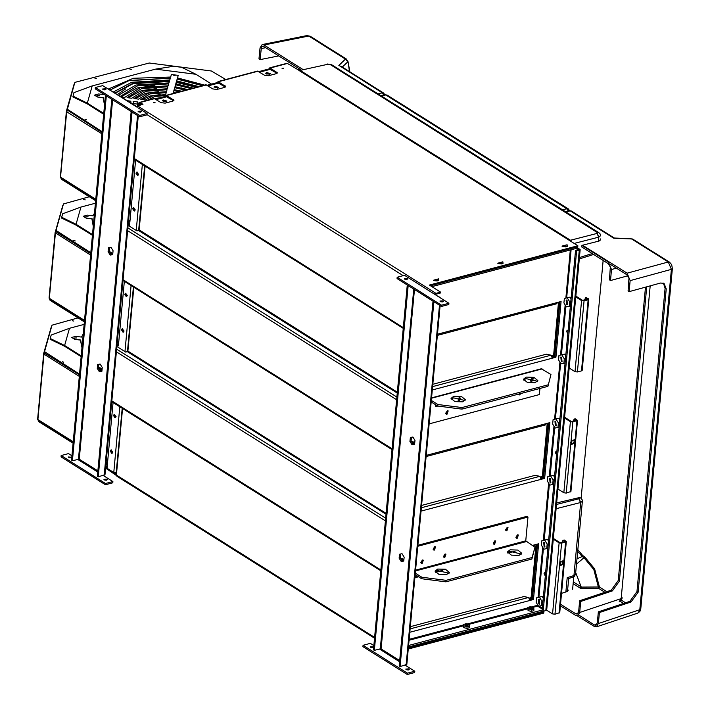 <?xml version="1.0" encoding="UTF-8"?>
<svg xmlns="http://www.w3.org/2000/svg" width="710" height="710" viewBox="0 0 710 710"><rect width="100%" height="100%" fill="white"/><g stroke="black" fill="none" stroke-linecap="round" stroke-linejoin="round"><path stroke-width="1.06" d="M60.847 177.891L61.317 179.177L61.22 178.13M129.832 222.248L128.474 221.396M95.637 200.752L61.317 179.177M101.983 132.388L67.148 109.988L74.71 82.821L75.642 82.174L149.251 63.057L211.358 70.991L225.744 79.52M101.85 133.862L66.633 111.727L67.477 110.52M60.9 177.935L60.563 177.136L95.779 199.27M61.388 178.405L95.708 199.98M128.546 220.615L129.903 221.467M67.219 109.207L102.054 131.616M86.469 119.795L84.987 119.351L86.469 119.795M131.297 69.509L129.815 69.065L131.297 69.509M96.454 78.748L94.962 78.304L96.454 78.748M67.725 110.041L67.654 110.813M66.376 111.408L60.563 177.136L66.731 111.372M60.314 176.843L60.607 177.535M67.37 110.352L66.385 111.328M74.062 84.286L74.497 83.576M538.384 605.878L538.162 606.491M537.683 605.337L537.399 605.852M115.81 473.481L116.316 472.789M117.079 344.252L118.437 345.104M116.236 473.375L114.195 473.623L107.441 469.381L107.006 468.272L113.103 402.517M124.348 281.346L118.366 345.868L117.008 345.016M135.583 160.176L129.46 226.188M123.194 332.094L124.055 331.073L122.333 328.836M111.958 453.255L112.819 452.234L111.097 449.998M115.251 417.72L116.112 416.708L114.39 414.462M126.495 296.567L127.356 295.546L125.626 293.31M134.438 210.932L135.299 209.92L133.569 207.675M137.731 175.405L138.592 174.385L136.87 172.148M414.649 443.706L411.543 441.824M403.821 560.412L400.715 558.53M114.195 473.623L113.751 472.514L116.626 472.7L116.848 476.206L374.534 638.166M122.59 408.472L116.626 472.7M116.875 346.507L125.83 352.133L127.915 351.077L386.107 513.357M133.826 287.302L127.915 351.077M580.46 502.494L578.925 498.784L579.227 497.648L556.667 502.955M603.163 260.419L581.091 498.26M533.485 546.274L535.003 544.756L538.624 543.798L533.458 599.506L529.837 600.465L528.613 597.5L523.856 596.542L410.353 626.628M426.133 456.566L545.413 424.935L546.247 423.595L549.868 422.636L544.694 478.354L541.073 479.312L539.848 476.339L535.1 475.38L421.589 505.467M408.374 647.964L543.851 612.047L542.804 611.381M107.281 465.343L106.092 466.852L106.189 468.485M106.802 467.358L107.139 466.878M106.802 467.304L106.092 466.852M106.207 468.547L116.422 475.54M543.851 612.047L543.753 613.085L408.277 649.002M573.804 576.857L572.65 589.309M568.275 211.012L566.926 208.793L385.805 94.954L381.27 95.894M145.071 166.14L139.151 229.907L137.065 230.972L129.078 225.949L129.531 225.496M128.217 224.191L129.584 224.937M437.369 335.404L556.658 303.773L557.483 302.433L561.104 301.475L555.939 357.192L552.318 358.151L551.084 355.186L546.336 354.219L432.834 384.314M587.623 299.167L585.422 297.934L584.774 300.01L585.413 297.863L586.318 297.623L588.404 298.724L588.776 299.247L588.111 299.753L584.037 300.898L581.614 300.587L575.783 296.922M569.189 367.984L575.02 371.649L577.443 371.96L584.037 300.898L588.111 299.753M588.767 299.274L588.111 299.815L581.517 370.877L577.443 371.96M576.626 248.252L578.437 249.485L575.508 250.381L542.076 610.769L543.141 611.443L546.735 610.041L580.168 249.645L576.946 247.24M580.168 249.645L576.573 251.047L575.508 250.381M581.517 370.877L582.182 370.371L588.767 299.309M545.475 574.088L545.484 572.917M556.711 452.98L556.72 451.8M542.236 609.047L537.63 606.163L537.328 605.364L538.118 605.452M542.325 608.097L539.165 606.118M409.173 639.382L463.47 624.977M467.216 623.984L527.743 607.929M531.471 606.935L537.328 605.381L537.426 604.352M408.605 645.443L542.138 610.041M467.073 626.637L463.994 625.865L463.523 624.409L463.364 626.167L463.834 627.631L466.914 628.403L469.523 627.711L469.692 625.945L467.073 626.637L466.914 628.403M531.346 609.597L528.267 608.825L527.796 607.361L528.098 610.591L531.178 611.363L533.796 610.671L533.955 608.905L531.346 609.597L531.178 611.363M408.463 647.005L542.972 611.337M529.793 599.533L532.394 598.841L537.47 544.1M541.029 478.371L543.629 477.679L548.706 422.947M552.265 357.21L554.874 356.518L559.95 301.786M414.729 442.845L412.954 441.735L411.862 442.019M417.897 545.271L526.935 516.356L528 517.031L417.808 546.247M401.035 558.726L402.135 558.442L403.901 559.551M98.761 364.283L98.406 368.099L97.279 368.401L97.643 364.505L100.128 364.008L102.258 367.407L101.894 371.303L99.409 371.8L97.279 368.401M101.929 370.904L99.684 370.132L98.406 368.099M109.588 247.577L109.233 251.393L108.106 251.695L108.47 247.799L110.955 247.302L113.085 250.701L112.721 254.597L110.236 255.094L111.364 254.792L109.233 251.393M112.819 253.55L109.242 251.305M112.775 253.985L109.686 252.112M110.52 253.452L112.757 254.207M112.73 254.517L111.364 254.792M108.106 251.695L110.236 255.094M137.909 107.254L102.666 85.608L95.309 87.552L139.701 115.455L147.059 113.502L138.432 108.08M138.432 111.825L141.512 111.63L141.148 111.106L138.068 111.301L138.432 111.825M102.914 89.504L106.003 89.3L105.63 88.785L102.551 88.981L102.914 89.504M95.309 87.552L95.193 88.848L139.586 116.751L146.934 114.798L147.059 113.502M138.885 112.038L140.571 112.189M103.376 89.717L105.062 89.868M139.701 115.455L139.586 116.751M112.615 99.799L79.271 459.184L72.464 460.675L71.577 460.115L105.426 95.282M106.314 95.841L72.464 460.675M97.829 470.854L79.271 459.184L78.65 459.982L77.585 459.317M104.13 475.292L103.758 475.771M105.444 484.77L61.051 456.867L61.166 455.572L105.559 483.474L105.444 484.77L112.801 482.818L112.917 481.522L105.559 483.474M104.743 480.058L106.429 480.209M69.234 457.728L70.92 457.888M103.332 475.496L112.917 481.522M71.985 455.793L68.524 453.619L61.166 455.572M104.29 479.845L107.37 479.641L107.006 479.126L103.926 479.321L104.29 479.845M71.852 457.204L68.408 457L68.781 457.524L71.825 457.435M131.173 111.47L97.323 476.295L98.22 476.854L104.982 474.671L138.264 115.925M434.813 293.869L440.395 292.023L429.381 285.101L577.833 245.74L566.828 238.817M139.932 104.681L138.885 103.9L139.55 102.373L142.985 104.281L136.498 106.367M435.541 294.322L440.298 293.052L440.395 292.023M300.33 71.098L287.097 63.252L269.809 67.84L277.397 72.846L276.305 73.689L268.611 75.73L264.573 75.216L257.588 71.08L218.076 81.552L225.673 86.558L224.573 87.41L216.878 89.451L212.84 88.927L205.856 84.792L166.344 95.273L173.941 100.279L172.841 101.122L165.146 103.163L161.108 102.648L154.123 98.512L139.55 102.373M155.037 102.355L153.493 102.453L155.037 102.355M497.674 263.188L503.07 263.445L502.831 261.812L497.674 263.188M561.938 246.139L567.334 246.397L567.104 244.773L561.938 246.139M433.402 280.228L438.798 280.486L438.567 278.852L433.402 280.228M283.574 68.275L282.03 68.373L283.574 68.275M141.751 104.61L139.852 103.491L139.595 104.343M155.348 99.027L165.723 96.276L173.63 100.767M207.08 85.315L217.455 82.564L225.354 87.055M258.813 71.595L269.188 68.843L277.086 73.334M577.833 245.74L577.736 246.778L430.517 285.81M562.293 246.334L566.101 246.05L566.544 246.734M498.029 263.374L501.828 263.09L502.281 263.774M433.757 280.414L437.564 280.13L438.008 280.814M165.723 96.276L166.344 95.273M138.885 103.9L140.11 105.044M156.058 99.471L167.054 96.56M218.778 82.848L207.79 85.759M270.51 69.127L259.523 72.038M598.601 237.167L597.066 233.457L570.449 240.22L571.683 241.87M570.449 240.22L300.188 70.352L327.922 64.299L300.188 70.352M298.812 70.37L299.247 70.148M141.334 104.716L140.012 103.882L139.914 104.92M270.688 69.234L259.691 72.154M218.955 82.955L207.959 85.866M167.223 96.666L156.235 99.586M214.908 86.247L214.029 86.931L217.748 88.031L218.627 87.357L214.908 86.247M266.64 72.526L265.762 73.21L269.48 74.319L270.359 73.636L266.64 72.526M163.176 99.968L162.297 100.642L166.025 101.752L166.903 101.068L163.176 99.968M214.092 87.197L214.864 86.762L218.529 87.605M217.491 88.093L217.411 87.357L215.023 87.862M265.815 73.476L266.596 73.05L270.253 73.893M269.214 74.372L269.143 73.645L266.747 74.142M162.359 100.909L163.131 100.483L166.797 101.326M165.758 101.805L165.687 101.077L163.291 101.574M269.188 68.843L269.809 67.84M217.455 82.564L218.076 81.552M153.715 102.737L154.949 102.852M282.252 68.657L283.485 68.772M448.924 303.232L404.531 275.338L397.183 277.282L397.059 278.577L441.451 306.48L448.809 304.528L448.924 303.232L441.567 305.185L441.451 306.48M439.774 296.984L440.298 297.81M440.75 301.768L442.436 301.919M405.241 279.447L406.928 279.598M441.567 305.185L397.183 277.282M440.298 301.555L443.386 301.359L443.013 300.836L439.934 301.031L440.298 301.555M404.789 279.234L407.868 279.03L407.505 278.515L404.416 278.711L404.789 279.234M414.951 440.431L414.587 444.327L412.102 444.824L409.972 441.425L410.336 437.529L412.821 437.032L414.951 440.431M404.123 557.137L403.759 561.033L401.274 561.53L399.144 558.131L399.508 554.235L401.993 553.738L404.123 557.137M433.038 301.2L399.197 666.024L400.085 666.583L406.848 664.4L440.129 305.655M405.996 665.022L405.632 665.501M408.179 285.571L374.339 650.404L380.329 648.816L381.137 648.913L380.516 649.712L379.451 649.047M373.851 645.523L370.389 643.349L363.041 645.301L362.916 646.597L407.309 674.5L414.667 672.547L414.782 671.252L407.433 673.204L363.041 645.301M405.197 665.226L414.782 671.252M406.164 669.574L409.244 669.37L408.871 668.856L405.792 669.051L406.164 669.574M373.717 646.934L370.283 646.73L370.647 647.254L373.7 647.165M406.617 669.787L408.303 669.938M371.099 647.458L372.786 647.618M407.433 673.204L407.309 674.5M374.339 650.404L373.451 649.845L407.291 285.012M433.925 301.75L400.085 666.583M414.596 444.247L413.229 444.522L412.377 443.155L414.631 443.927M411.463 437.307L411.108 441.123L409.972 441.425M412.377 443.155L411.108 441.123M413.229 444.522L412.102 444.824M403.768 560.953L402.41 561.228L401.549 559.862L403.804 560.634M400.635 554.013L400.28 557.829L399.144 558.131M401.549 559.862L400.28 557.829M402.41 561.228L401.274 561.53M101.903 371.223L100.536 371.499L99.684 370.132M100.536 371.499L99.409 371.8M101.956 370.682L98.85 368.801M101.992 370.238L98.424 367.993M132.06 112.02L98.22 476.854M576.964 246.982L576.857 248.198L431.84 286.645M502.281 263.658L498.038 263.268M438.017 280.698L433.774 280.308M566.553 246.618L562.311 246.228M498.855 263.685L501.402 263.916M499.929 268.593L502.911 267.803M434.591 280.725L437.138 280.956M435.656 285.633L438.647 284.843M563.128 246.645L565.675 246.876M564.193 251.553L567.183 250.763M556.809 451.897L555.912 451.516L555.291 452.518L556.534 454.87M568.053 330.727L567.157 330.345L566.536 331.348L567.778 333.709M545.573 573.014L544.685 572.633L544.064 573.636L545.298 575.987M554.483 477.022L553.436 475.354L547.8 476.65L553.436 475.354M559.773 419.965L558.726 418.288L553.09 419.592L558.726 418.288M543.239 598.175L542.2 596.506L536.565 597.811L542.2 596.506M571.017 298.803L569.97 297.135L564.335 298.44L569.97 297.135M548.537 541.118L547.49 539.449L541.854 540.754L547.49 539.449M543.141 611.443L576.573 251.047M567.947 331.827L567.956 330.629M550.676 476.082L553.125 480.004L552.708 484.495L549.842 485.063L547.383 481.149L547.8 476.65M553.125 480.004L554.235 479.711M552.708 484.495L553.818 484.202M550.463 478.371L549.629 478.203L550.055 482.782L550.889 482.942L550.463 478.371M555.966 419.024L558.424 422.947L558.007 427.438L555.131 428.006L552.673 424.083L553.09 419.592M558.424 422.947L559.524 422.654M558.007 427.438L559.107 427.145M555.753 421.314L554.918 421.145L555.344 425.716L556.178 425.885L555.753 421.314M539.431 597.243L541.89 601.166L541.473 605.657L538.597 606.225L536.148 602.311L536.565 597.811M541.89 601.166L542.99 600.873M541.473 605.657L542.573 605.364M539.218 599.533L538.384 599.364L538.81 603.944L539.644 604.103L539.218 599.533M567.21 297.863L569.66 301.786L569.242 306.276L566.376 306.853L563.917 302.93L564.335 298.44M569.66 301.786L570.76 301.493M569.242 306.276L570.343 305.983M566.997 300.152L566.163 299.984L566.589 304.563L567.414 304.732L566.997 300.152M544.73 540.186L547.179 544.109L546.762 548.599L543.895 549.167L541.437 545.245L541.854 540.754M547.179 544.109L548.28 543.816M546.762 548.599L547.871 548.306M544.517 542.476L543.683 542.307L544.109 546.878L544.943 547.046L544.517 542.476M555.939 357.192L554.874 356.518M543.629 477.679L544.694 478.354M533.458 599.506L532.394 598.841M421.829 577.212L421.678 578.765L445.915 581.863L446.058 580.31L421.829 577.212L415.314 573.121M421.678 578.765L415.173 574.674M528 517.031L525.782 540.887L534.967 547.215L531.905 559.063L445.915 581.863M507.579 552.744L510.02 551.377L521.486 554.031M435.168 571.941L437.608 570.574L449.075 573.236M446.058 580.31L532.047 557.51L531.905 559.063M534.967 547.215L532.047 557.51M519.045 555.397L521.788 553.276L517.883 550.081L510.162 549.824L507.419 551.945L511.333 555.14L519.045 555.397M446.634 574.603L449.377 572.482L445.463 569.278L437.75 569.021L435.008 571.142L438.913 574.346L446.634 574.603M507.162 527.486L506.008 530.76L506.851 530.858L508.005 527.583L507.162 527.486M445.099 554.057L443.945 557.332L444.788 557.43L445.942 554.155L445.099 554.057M434.751 546.682L433.597 549.957L434.44 550.055L435.594 546.78L434.751 546.682M422.477 560.057L421.314 563.332L422.157 563.429L423.311 560.154L422.477 560.057M494.888 540.86L493.734 544.135L494.577 544.233L495.731 540.958L494.888 540.86M517.519 534.861L516.365 538.136L517.199 538.233L518.362 534.958L517.519 534.861M507.348 527.45L505.6 530.219M505.547 529.962L507.091 527.512M445.285 554.022L443.546 556.8M443.484 556.542L445.028 554.084M434.928 546.647L433.189 549.425M433.127 549.167L434.671 546.709M422.654 560.021L420.915 562.799M420.852 562.542L422.397 560.083M495.065 540.825L493.326 543.594M493.264 543.336L494.808 540.878M517.697 534.825L515.957 537.594M515.895 537.337L517.439 534.878M539.928 388.459L539.351 394.618L429.168 423.834M550.995 374.481L547.925 386.338L550.995 374.481L541.331 368.747L431.573 397.848M431.343 400.396L437.848 404.487L437.706 406.04L461.935 409.137L462.077 407.584L548.076 384.776M431.192 401.949L437.706 406.04M462.077 407.584L437.848 404.487M462.654 401.878L465.396 399.748L461.491 396.553L453.779 396.295L451.027 398.416L454.941 401.62L462.654 401.878M535.065 382.672L537.816 380.551L533.902 377.356L526.19 377.09L523.447 379.22L527.352 382.415L535.065 382.672M547.925 386.338L461.935 409.137M451.187 399.215L453.628 397.848L465.094 400.511M523.598 380.019L526.048 378.652L537.514 381.305M447.043 414.161L448.196 410.886L447.353 410.788L446.199 414.063L447.043 414.161M518.185 394.227L519.454 394.955L520.936 393.491M531.559 378.43L530.894 381.483L531.737 381.581L533.272 378.776M459.139 397.635L458.483 400.688L459.326 400.786L460.852 397.973M435.594 404.718L435.851 406.688L437.75 406.049M447.54 410.753L445.8 413.522M445.738 413.264L447.282 410.806M518.957 394.014L518.211 394.325M532.305 378.554L530.485 380.95M530.423 380.693L532.056 378.51M459.885 397.76L458.074 400.147M458.012 399.89L459.645 397.715M436.677 405.392L435.443 406.147M435.381 405.889L436.499 405.286M467.144 624.64L465.165 625.04L466.071 625.714L468.041 625.306L467.144 624.64M463.523 624.409L466.142 623.708L469.221 624.481L469.692 625.945M463.994 625.865L463.834 627.631M531.408 607.591L529.438 608L530.343 608.674L532.314 608.266L531.408 607.591M527.796 607.361L530.405 606.668L533.485 607.441L533.955 608.905M528.267 608.825L528.098 610.591M107.095 467.278L106.278 467.491L106.18 468.529L107.237 469.195M114.443 473.73L116.36 474.679M107.032 467.97L106.278 467.491M529.207 598.104L531.107 597.598L536.023 544.481M529.518 598.654L531.817 598.042L531.107 597.598M536.795 544.277L531.817 598.042M540.754 477.493L543.052 476.88L542.342 476.437L547.268 423.329M548.04 423.124L543.052 476.88M540.452 476.942L542.342 476.437M121.472 329.857L122.093 328.854L123.602 331.197L122.981 332.2L121.472 329.857M110.236 451.019L110.858 450.016L112.366 452.359L111.745 453.362L110.236 451.019M113.529 415.483L114.15 414.48L115.659 416.823L115.038 417.826L113.529 415.483M124.765 294.33L125.386 293.319L126.904 295.662L126.282 296.673L124.765 294.33M132.708 208.696L133.338 207.693L134.847 210.036L134.226 211.039L132.708 208.696M136.009 173.169L136.631 172.166L138.139 174.509L137.518 175.512L136.009 173.169M90.818 252.769L55.975 230.368L56.418 231.975L90.738 253.55M90.605 255.023L55.389 232.889L56.232 231.682M55.131 232.569L49.318 298.298L55.486 232.525M49.656 299.096L49.318 298.298L84.534 320.432M49.602 299.052L50.073 300.339L49.975 299.292M50.144 299.558L84.472 321.142M117.31 341.776L118.659 342.628M118.588 343.4L117.239 342.557M84.401 321.914L50.073 300.339M55.975 230.368L63.465 203.974L89.247 196.741M75.225 240.956L73.742 240.512L75.225 240.956M85.209 199.909L83.718 199.466L85.209 199.909M56.489 231.194L56.418 231.975M62.817 205.447L63.252 204.728M56.134 231.513L55.14 232.481M49.07 298.005L49.372 298.688M92.433 235.365L75.988 225.034L61.61 218.032L61.681 217.26L62.649 213.825L80.931 207.089L95.406 203.255M92.504 234.584L76.059 224.254L61.681 217.26M76.059 224.254L80.931 207.089M83.256 216.328L86.194 218.165L92.078 218.92M92.007 219.541L93.267 226.366M93.276 226.224L92.096 218.778L86.371 218.183M86.38 218.041L83.256 216.257L87.206 215.13L92.93 215.867L94.501 213.062M129.708 223.579L128.785 223.464L128.936 224.591M85.688 216.843L88.004 216.692L85.688 216.843M79.555 374.126L44.508 351.583L44.952 353.198L79.484 374.898M79.351 376.371L43.922 354.104L44.765 352.897M38.136 420.276L38.606 421.562L38.517 420.515M38.677 420.781L73.219 442.49M106.056 463.124L107.405 463.976M44.508 351.583L52.008 325.198L78.011 317.902M63.767 362.171L62.276 361.736L63.767 362.171M73.742 321.124L72.26 320.68L73.742 321.124M80.319 365.943L80.274 366.395M45.023 352.417L44.952 353.198M38.198 420.311L37.861 419.512L73.281 441.78M43.665 353.784L37.861 419.512L44.029 353.749M44.668 352.737L43.674 353.704M51.351 326.671L51.786 325.952M37.603 419.228L37.905 419.912M107.334 464.757L105.976 463.905M73.139 443.262L38.606 421.562M102.036 369.821L98.459 367.576M81.171 356.713L64.53 346.249L50.144 339.256L50.215 338.475L51.191 335.04L69.474 328.313L84.171 324.417M81.242 355.932L64.601 345.468L50.215 338.475M102.107 369.049L98.53 366.804M64.601 345.468L69.474 328.313M71.79 337.552L74.727 339.38L80.612 340.134M80.541 340.756L81.978 347.971M81.996 347.829L80.638 339.992L74.905 339.407M74.914 339.265L71.799 337.472L75.739 336.354L81.464 337.081L83.283 333.931M118.455 344.829L117.869 344.749M74.222 338.067L76.538 337.916L74.222 338.067M103.669 114.204L87.232 103.873L72.846 96.879L73.893 92.664L92.176 85.937L155.543 69.136L173.462 66.261L181.538 67.299L195.924 74.293L211.562 84.126M103.74 113.422L87.303 103.092L72.917 96.099M155.543 69.136L195.924 74.293M87.303 103.092L92.176 85.937M108.204 89.087L133.267 78.295L170.631 77.079L171.341 74.577L178.21 75.375L177.509 77.958L178.192 75.446M94.501 95.167L97.439 97.004L103.323 97.758M103.252 98.379L104.503 105.204M104.521 105.062L103.34 97.616L97.607 97.03M97.625 96.888L94.501 95.096L98.45 93.977L104.237 94.536M177.482 77.958L204.604 85.129M202.732 85.626L177.207 78.925L176.657 80.878L198.969 86.62M118.623 95.131L135.947 84.978L168.971 82.919L169.53 80.975L133.107 83.194L115.135 92.948M197.069 87.126L176.382 81.845L175.823 83.789L193.262 88.138M121.445 96.915L124.774 97.341L140.207 87.658L168.146 85.839L168.696 83.886L137.367 85.874L120.434 96.276M191.336 88.643L175.548 84.765L174.997 86.718L187.458 89.673M144.467 90.339L167.311 88.759L167.871 86.815L141.627 88.555L127.072 97.634L131.661 98.22L144.467 90.339M185.487 90.197L174.722 87.685L174.163 89.637L181.476 91.262M148.727 93.019L166.486 91.688L167.036 89.735L145.887 91.226L133.95 98.512L138.548 99.098L148.727 93.019M179.426 91.803L173.888 90.614L173.338 92.566L175.184 92.93M152.996 95.69L165.652 94.634L166.202 92.673L150.156 93.906L140.855 99.391L145.47 99.986L152.996 95.69M155.321 99.01L159.661 97.882M165.137 96.436L165.368 95.619L154.416 96.587L147.866 100.172M130.968 102.897L130.826 101.131L127.472 100.696M138.761 105.4L137.722 102.009L133.125 101.423L133.835 104.698M173.737 75.322L176.053 75.171L173.737 75.322M96.933 95.69L99.24 95.539L96.933 95.69M113.396 91.936L131.687 82.298L169.805 79.999L170.356 78.056L128.847 80.514L109.837 90.108M176.684 80.878L177.189 79.076L202.51 85.688M117.54 94.457L125.839 88.874M115.393 93.108L133.054 83.718L169.379 81.49M176.382 81.845L176.328 82.378L196.209 87.357M176.328 82.378L176.089 83.833M121.241 96.782L137.172 87.951L154.869 85.528M181.343 87.978L187.688 89.611M175.361 86.771L175.548 84.765M128.155 97.767L141.432 90.623L156.644 88.555M179.035 90.632L181.582 91.235M174.536 89.7L174.722 87.685M135.184 98.663L145.701 93.303L158.428 91.581M173.701 92.637L173.888 90.614M142.32 99.578L149.961 95.983L160.212 94.616M154.594 98.566L160.291 97.723M130.684 102.719L130.826 101.131M133.4 103.553L137.527 104.086L137.758 105.666M137.527 104.086L137.722 102.009M109.917 90.161L128.829 80.656L170.311 78.198M561.654 357.183L560.82 357.015L561.246 361.585L562.072 361.754L561.654 357.183M564.628 354.157L558.992 355.461L564.628 354.157L565.719 355.905M561.867 354.893L564.317 358.816L563.9 363.307L561.033 363.875L558.575 359.961L558.992 355.461M563.9 363.307L565.053 362.996M564.317 358.816L565.471 358.506M578.721 615.073L594.465 624.969L595.921 625.217L597.288 622.901L598.308 611.878L629.876 601.343L636.932 591.643L665.075 288.26L663.415 283.095M567.698 589.362L568.169 590.383L566.491 591.803M610.414 264.368L626.957 274.761L628.989 278.169L628.084 290.967L629.149 291.641L630.169 280.619L627.099 273.208L582.582 245.225L599.036 241.054L600.687 239.794L600.216 238.817M627.099 273.208L668.261 261.972L671.394 269.365L672.37 268.575L671.625 264.635L669.468 262.114L668.261 261.972L631.563 238.906L633.107 239.261M577.337 615.845L594.323 626.522L596.409 626.877L598.352 623.575L599.382 612.553L631.012 601.991L638.068 592.3L666.211 288.908L664.01 283.37L660.602 283.05L629.149 291.641M599.382 612.553L598.308 611.878M640.802 608.887L637.837 613.049L596.471 626.859M669.503 262.132L632.628 238.986L613.724 238.223L570.236 210.888L565.879 211.917M614.31 237.983L571.479 211.056L569.464 210.728L565.479 211.669M627.959 275.746L610.476 280.512L609.411 279.846L610.316 267.04L608.284 263.641L581.774 246.982L581.916 245.42L582.582 245.225M300.845 69.802L263.88 46.567L262.585 46.274L261.475 47.171L260.037 59.649L278.711 55.886M299.354 68.861L299.238 70.148M302.788 69.376L264.022 45.005L262.176 44.588L259.993 47.96L258.973 58.974L260.037 59.649M298.2 69.979L298.36 68.231M306.969 35.562L309.995 36.183L306.906 35.571L262.247 44.57M339.123 65.506L382.379 92.824L383.631 92.992M342.344 67.042L347.811 61.841L345.433 59.063L346.436 59.081L309.968 36.157M349.48 71.532L348.015 61.539L349.808 71.728M546.682 610.218L552.558 613.91L554.98 614.221L559.711 612.632L566.296 541.561L561.566 543.15L559.143 542.848L553.303 539.174M562.293 542.325L562.418 541.02L563.429 540.283L564.929 541.623L560.048 542.6L553.374 538.411M562.826 560.749L562.897 563.509L559.817 565.524M563.607 563.953L563.82 561.69L563.216 560.918L559.746 562.773L559.4 563.953L560.146 565.808L563.607 563.953L559.054 613.138M566.296 541.561L564.335 540.044L562.941 540.186M560.509 561.654L560.146 565.577M551.688 355.781L553.578 355.275L558.504 302.167M551.998 356.331L554.288 355.728L553.578 355.275M559.276 301.963L554.288 355.728M584.046 300.836L581.614 300.525L575.783 296.86M585.413 297.863L587.623 299.141L582.519 300.286L575.854 296.097M557.953 489.084L563.793 492.749L566.216 493.059L570.947 491.471L577.532 420.4L572.801 421.988L570.378 421.687L564.548 418.021M573.538 421.163L573.653 419.858L574.665 419.122L576.165 420.462L571.284 421.447L564.619 417.249M574.062 439.588L574.141 442.348L571.062 444.371M574.851 442.791L575.056 440.528L574.452 439.756L570.982 441.611L570.636 442.791L571.381 444.646L574.851 442.791L570.29 491.977M577.532 420.4L575.57 418.882L574.177 419.024M571.745 440.493L571.381 444.416M580.611 588.297L580.602 587.383L581.685 587.605L580.567 588.341L598.468 588.279L598.379 586.948L599.453 587.01L594.669 568.843L584.463 556.64L582.732 555.557L582.2 556.578L577.691 551.395M581.685 587.605L582.049 587.063L598.379 586.948L593.844 569.571L583.931 557.661L584.463 556.64M604.902 592.326L598.468 588.279L599.453 587.01L606.864 591.67M580.602 587.383L581.117 586.797L575.721 572.642M582.049 587.063L581.108 587.081M581.801 587.463L580.736 587.303M560.492 604.219L575.792 613.839L577.248 614.097L578.615 611.78L579.635 600.758L611.203 590.223L618.259 580.523L645.47 287.186M567.503 590.578L565.826 591.989L561.495 593.356M600.021 239.989L598.832 241.098M581.916 245.42L608.426 262.079L611.496 269.498L616.431 268.149M610.476 280.512L611.496 269.498M560.341 605.781L575.65 615.401L577.736 615.756L579.679 612.455L580.709 601.432L612.34 590.871L619.395 581.17L646.695 286.849M580.709 601.432L579.635 600.758M579.679 612.455L621.144 598.61L619.164 601.929L621.241 600.349L621.969 598.707L622.129 597.767L621.144 598.61L650.156 285.908M582.351 501.145L575.57 574.212L573.911 575.57L580.691 502.458L579.156 498.748M556.134 508.697L580.691 502.458L582.351 501.162L582.209 499.875L580.647 497.932L579.413 497.772M572.952 577.221L573.911 575.57L567.237 577.665L568.701 578.543L567.512 591.332M570.68 240.175L571.994 242.066M299.425 70.104L300.135 70.166M568.497 210.959L567.157 208.758L568.337 208.935L387.216 95.096L385.077 94.714L387.216 95.096M574.124 243.406L598.832 237.131L597.296 233.421M598.45 241.196L598.832 237.131L600.491 235.827L600.101 233.963L598.787 232.605L331.774 64.779L327.922 64.299M538.535 606.118L538.313 606.58M128.616 219.914L129.965 220.757M107.006 468.272L113.751 472.514L119.857 406.759M124.969 351.601L131.093 285.589M136.213 230.43L142.337 164.418M116.404 475.097L374.605 637.385M122.173 408.214L116.174 472.824M133.409 287.044L127.409 351.716L386.027 514.262M144.654 165.874L138.654 230.546L397.263 393.091M116.626 349.107L385.663 518.193M578.925 498.784L556.525 504.482M562.391 209.725L567.104 208.767M127.871 227.937L396.899 397.032M139.151 229.907L397.351 392.195M545.857 610.724L579.289 250.328M575.02 371.649L581.614 300.525M537.63 606.163L533.13 607.352M527.663 608.798L468.866 624.392M463.39 625.847L409.093 640.242M538.065 597.412L542.715 547.286M543.363 540.354L548.661 483.191M549.309 476.25L553.96 426.133M554.599 419.193L559.897 362.073M560.554 355.053L565.196 304.972M565.843 298.04L570.299 249.929M437.475 334.25L557.483 302.433M552.318 358.151L432.31 389.967M541.073 479.312L421.065 511.12M426.24 455.412L546.247 423.595M414.995 576.573L417.24 575.979M509.798 551.439L510.25 551.315M532.234 545.493L535.003 544.756M529.837 600.465L409.83 632.282M123.07 279.704L392.097 448.8M136.932 107.148L112.783 91.963M78.464 459.086L111.843 99.311M97.731 471.972L78.65 459.982M104.21 475.265L137.589 115.499M134.305 158.543L403.342 327.63M403.218 275.684L146.952 114.612M137.412 105.754L435.727 293.257M154.718 98.628L140.145 102.497M565.586 238.036L299.23 70.627M287.683 63.376L270.395 67.956M258.174 71.195L218.662 81.677M206.45 84.916L166.939 95.388M140.26 103.669L139.639 103.829M173.231 100.447L173.329 99.409M597.066 233.457L597.545 232.436L330.541 64.619M597.323 232.481L330.31 64.654M385.983 94.927L380.791 95.593M276.696 73.015L276.793 71.976M224.963 86.727L225.061 85.688M438.807 296.878L414.658 281.692M414.48 289.529L381.137 648.913L399.703 660.584M406.084 664.995L439.454 305.229M399.597 661.702L380.516 649.712M380.329 648.816L413.708 289.041M413.309 443.741L414.214 443.502M402.481 560.447L403.386 560.208M385.406 520.9L116.378 351.805M111.825 400.875L380.862 569.97M100.607 370.718L101.512 370.478M396.65 399.73L127.623 230.643M111.434 254.02L112.34 253.781M571.142 249.707L566.678 297.818M565.905 306.108L561.388 354.831M560.607 363.209L555.442 418.971M554.67 427.269L550.144 476.028M549.38 484.327L544.197 540.132M543.425 548.431L538.908 597.19M432.621 386.586L551.084 355.186M421.385 507.748L539.848 476.339M410.14 628.909L528.613 597.5M526.092 541.632L415.519 570.947M415.598 570.103L525.782 540.887M542.12 368.907L431.538 398.221M117.372 341.066L118.73 341.918M106.118 462.423L107.467 463.266M621.356 600.172L625.537 602.799M623.575 603.447L620.256 601.361M596.995 624.125L594.465 624.969M630.169 280.619L671.394 269.365L639.816 609.73L598.352 623.575M666.211 288.908L665.075 288.26M636.932 591.643L638.068 592.3M631.012 601.991L629.876 601.343M571.488 211.065L569.491 210.728M261.058 48.626L265.682 47.694M264.022 45.005L308.735 35.997L345.433 59.063L338.892 65.489M378.022 93.853L382.379 92.824L383.56 95.016M552.558 613.91L559.143 542.848M562.986 563.296L563.163 561.415M564.335 540.044L563.429 540.283M563.82 561.69L565.639 542.076M559.533 565.036L554.98 614.221M561.566 543.15L559.746 562.773M586.806 297.721L585.901 297.96M563.793 492.749L570.378 421.687M574.221 442.135L574.399 440.253M575.57 418.882L574.665 419.122M575.056 440.528L576.875 420.915M570.778 443.874L566.216 493.059M572.801 421.988L570.982 441.611M582.732 555.557L577.842 549.753M576.511 564.139L583.931 557.661L582.2 556.578L577.008 558.779M580.567 588.341L573.174 583.691M573.334 581.907L581.117 586.797M578.322 612.996L575.792 613.839M609.109 261.901L608.426 262.079M618.259 580.523L619.395 581.17M612.34 590.871L611.203 590.223M565.914 591.962L567.237 577.665M567.157 208.758L386.036 94.918M592.246 253.559L579.431 257.579M597.545 232.436L598.787 232.605M129.912 221.307L128.563 220.464M95.726 199.821L60.874 177.917M60.306 176.772L66.376 111.364M66.421 111.142L74.088 84.117M392.026 449.59L122.999 280.494M403.262 328.419L134.234 159.324M300.002 70.716L566.358 238.125M385.379 94.687L384.864 94.749M380.782 570.751L111.754 401.665M515.22 551.12L507.792 553.09M442.8 570.316L435.372 572.287M418.492 576.769L414.889 577.718M122.093 328.854L122.546 328.73M122.981 332.2L123.434 332.085M110.858 450.016L111.31 449.892M111.745 453.362L112.198 453.237M114.15 414.48L114.603 414.365M115.038 417.826L115.49 417.711M125.386 293.319L125.839 293.203M126.282 296.673L126.735 296.549M133.338 207.693L133.791 207.577M134.226 211.039L134.678 210.923M136.631 172.166L137.083 172.042M137.518 175.512L137.971 175.388M49.061 297.934L55.131 232.525M118.676 342.469L117.327 341.616M84.49 320.982L49.629 299.07M55.176 232.303L62.844 205.27M107.423 463.816L106.065 462.973M73.228 442.33L38.163 420.293M37.603 419.148L43.665 353.74M43.709 353.518L51.386 326.493M637.899 613.032L639.914 611.47L640.802 608.896L672.379 268.549M631.119 238.622L614.363 237.983M384.802 94.767L383.622 92.983L340.827 66.092M348.015 61.539L346.427 59.081M586.167 327.337L582.182 370.309M575.57 574.212L574.115 576.653L568.683 578.561M569.606 210.701L568.337 208.935M579.298 258.964L593.675 254.455M331.765 64.779L327.354 64.024M538.633 606.784L539.698 606.447"/></g></svg>
